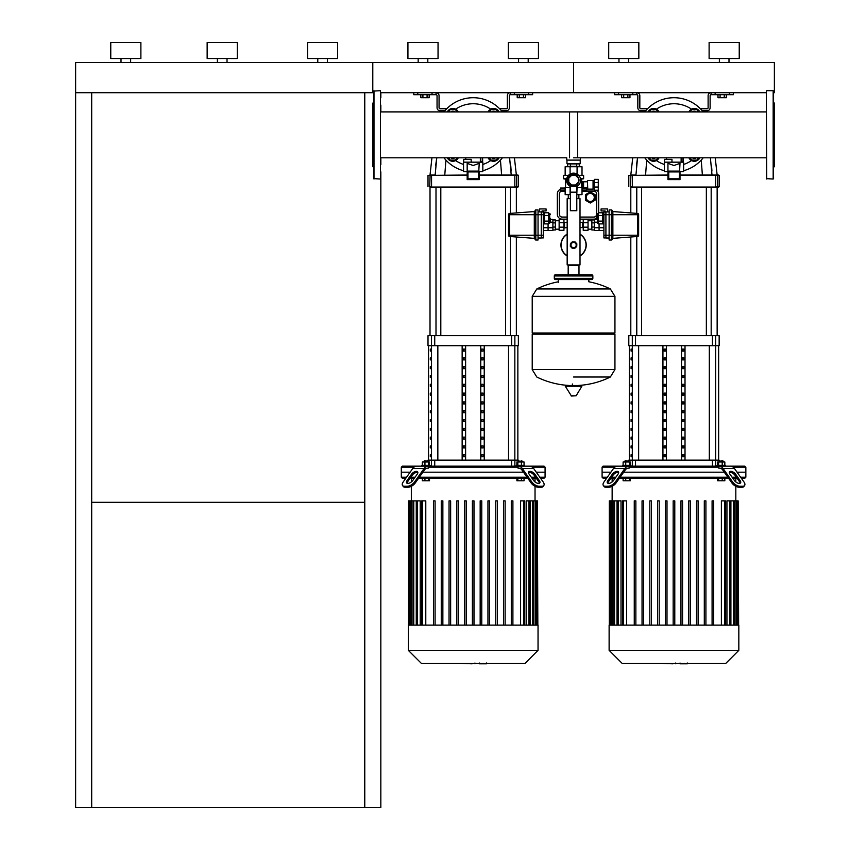 <?xml version="1.0" encoding="UTF-8"?>
<svg xmlns="http://www.w3.org/2000/svg" width="850" height="850" viewBox="0 0 850 850"><rect width="100%" height="100%" fill="white"/><g stroke="black" fill="none" stroke-linecap="round" stroke-linejoin="round"><path stroke-width="1.27" d="M724.253 94.701L724.253 97.718L726.336 97.718L726.336 94.701M724.253 97.718L720.077 97.718L720.077 94.701M720.077 97.718L717.995 97.718L717.995 94.701M523.462 94.701L523.462 97.718L525.555 97.718L525.555 94.701M523.462 97.718L519.286 97.718L519.286 94.701M519.286 97.718L517.204 97.718L517.204 94.701M627.874 94.701L627.874 97.718L629.956 97.718L629.956 94.701M627.874 97.718L623.698 97.718L623.698 94.701M623.698 97.718L621.616 97.718L621.616 94.701M427.082 94.701L427.082 97.718L429.176 97.718L429.176 94.701M427.082 97.718L422.918 97.718L422.918 94.701M422.918 97.718L420.824 97.718L420.824 94.701M75.629 92.692L372.799 92.692L372.799 62.581L75.629 62.581L75.629 807.5L91.694 807.5L91.694 92.692M364.767 92.692L364.767 807.5L380.832 807.5L380.832 171.87M766.339 97.856L766.339 92.692L573.58 92.692L573.58 62.581L573.58 92.692L380.832 92.692L380.832 97.856M380.832 105.081L380.832 111.913L577.596 111.913L577.596 157.813M580.412 157.813L580.412 160.108L566.759 160.108L566.759 157.813L380.832 157.813L380.832 164.634M91.694 807.5L364.767 807.5M364.767 502.308L91.694 502.308M550.492 218.333L550.492 222.349L550.492 218.333M543.267 212.776L544.064 212.776L544.064 223.901L543.267 223.901M543.267 215.549L544.064 215.549M543.267 221.117L544.064 221.117M548.686 221.117L548.686 223.901L544.468 223.901L544.468 221.117L548.686 221.117L548.686 215.549L544.468 215.549L544.468 212.776L548.686 212.776L548.686 215.549M544.468 221.117L544.468 215.549M535.829 240.019A0.807 0.807 0 0 1 535.033 239.222L535.033 210.704A0.807 0.807 0 0 1 535.829 209.907L535.829 240.019L538.039 240.019L538.039 209.907L535.829 209.907M535.033 210.768A0.807 0.807 0 0 1 534.289 211.565L509.639 213.435L509.639 235.206L508.523 235.206L508.523 214.636A1.201 1.201 0 0 1 509.639 213.435A1.201 1.201 0 0 0 508.523 214.636M535.033 239.158A0.807 0.807 0 0 0 534.289 238.361L509.639 236.491A1.201 1.201 0 0 1 508.523 235.291L508.523 235.206M538.039 211.916L541.259 211.916L541.259 235.206L509.639 235.206L509.639 236.491A1.201 1.201 0 0 1 508.523 235.291M548.08 223.901L548.08 230.531L548.08 223.901M543.267 227.747L552.904 227.747L552.904 219.396L550.492 219.396M543.267 230.531L552.904 230.531L552.904 227.747M542.056 211.99L542.056 210.949L546.072 210.949L546.072 208.941L539.654 208.941L539.654 211.916M541.259 211.99L543.267 211.99L543.267 237.936L541.259 237.936M543.267 235.206L541.259 235.206L541.259 238.011L538.039 238.011M596.668 218.333L596.668 214.317L596.668 218.333M603.904 212.776L603.096 212.776L603.096 223.901L603.904 223.901M603.904 215.549L603.096 215.549M603.904 221.117L603.096 221.117M598.485 221.117L598.485 223.901L602.692 223.901L602.692 221.117L598.485 221.117L598.485 212.776L602.692 212.776L602.692 215.549L598.485 215.549M602.692 221.117L602.692 215.549M611.331 240.019A0.807 0.807 0 0 0 612.138 239.222L612.138 210.704A0.807 0.807 0 0 0 611.331 209.907L611.331 240.019L609.121 240.019L609.121 209.907L611.331 209.907A0.807 0.807 0 0 1 612.138 210.704A0.807 0.807 0 0 0 611.331 209.907M609.121 211.916L605.912 211.916L605.912 214.721L612.871 214.721L612.871 211.565A0.807 0.807 0 0 1 612.138 210.768A0.807 0.807 0 0 0 612.871 211.565L637.521 213.435L637.521 235.206L638.637 235.206L638.637 214.636A1.201 1.201 0 0 0 637.521 213.435A1.201 1.201 0 0 1 638.637 214.636A1.201 1.201 0 0 0 637.521 213.435M612.138 239.158A0.807 0.807 0 0 1 612.871 238.361L637.521 236.491A1.201 1.201 0 0 0 638.637 235.291L638.637 235.206M637.521 236.491A1.201 1.201 0 0 0 638.637 235.291A1.201 1.201 0 0 1 637.521 236.491L637.521 235.206L612.871 235.206L612.871 214.721L638.637 214.721M599.08 223.901L599.08 230.531L599.08 223.901M603.904 227.747L594.267 227.747L594.267 219.396L596.668 219.396M603.904 230.531L594.267 230.531L594.267 227.747M605.104 211.99L605.104 210.949L601.088 210.949L601.088 208.941L607.516 208.941L607.516 211.916M605.912 211.99L603.904 211.99L603.904 237.936L605.912 237.936M603.904 214.721L605.912 214.721L605.912 238.011L609.121 238.011M592.662 201.631L590.251 203.023L585.427 200.239L585.427 197.455A4.824 4.824 0 0 0 590.251 202.268A4.824 4.824 0 0 0 595.064 197.455A4.824 4.824 0 0 0 590.251 192.631A4.824 4.824 0 0 0 585.427 197.455L585.427 194.671L590.251 191.887L595.064 194.671L595.064 200.239L592.662 201.631A4.824 4.824 0 0 1 585.427 197.455A4.824 4.824 0 0 0 590.251 202.268A4.824 4.824 0 0 0 592.662 193.279M560.532 189.295A4.824 4.824 0 0 0 557.324 193.843L557.324 214.317A4.824 4.824 0 0 0 562.137 219.141L567.162 219.141M580.008 219.141L593.863 219.141A4.824 4.824 0 0 0 596.668 218.238M598.676 212.776L598.676 193.843A4.824 4.824 0 0 0 597.051 190.23M594.267 189.04A4.824 4.824 0 0 0 593.863 189.019L593.056 189.019M587.658 189.019L586.638 189.019M565.154 188.052L560.532 188.052L560.532 190.06L565.154 190.06M582.016 190.06L586.638 190.06L586.638 188.052L582.016 188.052M560.532 190.06L560.532 191.633M586.638 191.112L586.638 190.06M567.162 217.048L562.137 217.048A2.731 2.731 0 0 1 559.406 214.317L559.406 193.843A2.731 2.731 0 0 1 562.137 191.112L565.154 191.112M582.016 191.112L593.863 191.112A2.731 2.731 0 0 1 596.594 193.843L596.594 214.317A2.731 2.731 0 0 1 593.863 217.048L580.008 217.048M586.638 191.027L593.863 191.027A2.816 2.816 0 0 1 596.668 193.843L596.668 214.317A2.816 2.816 0 0 1 593.863 217.133L580.008 217.133M567.162 217.133L562.137 217.133A2.816 2.816 0 0 1 559.332 214.317L559.332 193.843A2.816 2.816 0 0 1 560.532 191.537M552.904 222.179L550.492 222.179M552.904 229.978L555.316 229.978L555.316 219.938L552.904 219.938M555.316 227.046L552.904 227.046M555.316 222.881L552.904 222.881M563.943 230.286L563.943 219.64L559.13 219.64L559.13 230.286L563.943 230.286M563.943 227.163L559.13 227.163M563.943 222.753L559.13 222.753M594.267 222.179L596.668 222.179M594.267 229.978L591.855 229.978L591.855 219.938L594.267 219.938M591.855 227.046L594.267 227.046M591.855 222.881L594.267 222.881M583.217 230.286L583.217 219.64L588.041 219.64L588.041 230.286L583.217 230.286M583.217 227.163L588.041 227.163M583.217 222.753L588.041 222.753M580.008 234.143A12.654 12.654 0 0 1 580.008 255.935A12.654 12.654 0 0 0 586.234 245.044M560.936 245.044A12.654 12.654 0 0 0 567.162 255.935A12.654 12.654 0 0 1 567.162 234.143M576.194 245.044A2.614 2.614 0 0 1 572.921 247.562A2.614 2.614 0 0 1 573.58 242.431A2.614 2.614 0 0 1 576.194 245.044M564.549 227.577L564.549 222.349L567.162 222.349L567.162 227.577L563.943 227.97M580.008 222.349L582.622 222.349L582.622 227.577L580.008 227.577L580.008 198.656L576.799 198.656M564.549 222.349L564.145 227.97M583.217 221.946L583.217 227.97M570.371 198.454L567.162 198.656L570.371 198.656M567.162 264.913L580.008 264.913L567.162 264.913L567.162 227.577M580.008 198.656L576.799 198.454M576.852 243.854L576.736 246.511L574.77 248.306L572.114 248.189L570.318 246.234L570.435 243.567L572.39 241.772L575.057 241.889L576.852 243.854M570.371 192.174L570.371 210.704L576.799 210.704L576.799 184.556A5.419 5.419 0 0 0 577.607 176.556A5.419 5.419 0 0 0 569.564 176.556A5.419 5.419 0 0 0 570.371 184.556L570.371 192.174L576.799 192.174M570.371 186.214L576.799 186.214M568.767 182.187L568.767 178.192L571.582 175.366L575.577 175.366L578.404 178.192L578.404 182.187L575.577 185.002L571.582 185.002L568.767 182.187M581.474 187.414L581.612 181.794L582.622 181.794L582.622 187.818L582.016 187.818M593.056 181.39L594.267 181.39M593.056 188.222L594.267 188.222M587.754 180.487L593.056 180.487L593.056 189.125L587.754 189.125L587.435 180.806L587.754 189.125M587.435 187.818L583.578 187.818L583.578 181.794L587.435 181.794M583.578 187.818L583.578 181.794M582.622 182.591L583.461 182.399M582.622 187.011L583.259 187.011L583.259 182.591M570.371 186.437A7.023 7.023 0 0 1 573.58 173.156A7.023 7.023 0 0 1 576.799 186.437M580.529 179.137L583.621 178.776L583.621 175.366L578.701 175.366M565.154 175.366L565.154 166.738L582.016 166.738L582.016 175.366M577.076 166.738L577.076 174.091M570.084 166.738L570.084 174.091M565.548 187.414L565.548 179.137L563.539 178.776L563.539 175.366L568.469 175.366M580.465 178.776L583.621 178.776M563.539 178.776L566.695 178.776M565.548 179.137L566.631 179.137M577.076 194.639L582.016 194.639L582.016 187.414L577.076 187.414L576.799 194.639M570.371 187.414L565.154 187.414L565.154 194.639L570.371 194.639M570.084 187.414L570.084 194.639M568.363 184.886L568.958 184.354A6.226 6.226 0 0 1 569.181 175.78A6.226 6.226 0 0 1 577.745 175.557L578.287 174.962M598.283 182.559L598.283 179.382L594.267 179.382L594.267 182.559L598.283 182.559L598.283 190.23L594.267 190.23L594.267 182.559M594.267 187.053L598.283 187.053M578.563 166.334L567.556 166.334L567.556 163.923L579.615 163.923L579.615 166.334L578.563 166.334M570.573 163.923L570.573 166.334M576.597 163.923L576.597 166.334M580.21 160.108L580.21 163.519L566.961 163.519L566.961 160.108M614.943 296.342L532.217 296.342L614.943 296.438L532.217 296.438L532.217 332.987L614.943 332.987L614.943 296.342L610.353 288.957L536.807 288.957L610.353 288.957A83.13 83.13 0 0 0 588.838 281.796L588.838 279.576M558.322 282.391L558.322 279.576M613.742 332.987L614.943 334.188L614.943 369.527L532.217 369.527L614.943 369.527L610.353 377.017L573.58 377.017M614.943 334.188L532.217 334.188L532.217 369.633L614.943 369.633M572.379 383.987L572.379 385.496M565.739 385.496L565.303 386.251L571.455 396.036L576.141 395.792L581.857 386.251L581.432 385.496L565.739 385.496M532.217 334.188L533.428 332.987M578.988 274.752L578.988 265.519L568.183 265.519L568.183 274.752M556.718 275.963A1.201 1.201 0 0 0 555.507 274.752A1.201 1.201 0 0 0 554.306 275.963L592.854 275.963A1.201 1.201 0 0 0 591.653 274.752L555.507 274.752M590.452 275.963A1.201 1.201 0 0 1 591.653 274.752M592.854 278.375L554.306 278.375A1.201 1.201 0 0 0 555.507 279.576L591.653 279.576A1.201 1.201 0 0 0 592.854 278.375L592.854 275.963M217.387 62.581L217.387 58.565M227.024 62.581L227.024 58.565M207.145 58.565L207.145 42.5L237.267 42.5L237.267 58.565L207.145 58.565M317.783 62.581L317.783 58.565M327.42 62.581L327.42 58.565M307.541 58.565L307.541 42.5L337.663 42.5L337.663 58.565L307.541 58.565M121.008 62.581L121.008 58.565M130.645 62.581L130.645 58.565M110.766 58.565L110.766 42.5L140.887 42.5L140.887 58.565L110.766 58.565M766.339 91.088L766.742 179.031L766.339 91.088M766.339 171.87L766.339 178.638L773.171 179.031L773.171 90.684L773.564 178.638M773.564 117.417L773.564 105.081M773.564 167.386L774.371 166.589L774.371 103.137L773.564 102.329M773.564 152.309L773.564 145.074L773.564 152.309M773.564 101.469L773.564 92.692L774.371 92.692L774.371 62.581L372.799 62.581L372.799 92.692L373.596 92.692M773.564 165.697L773.564 164.634M766.339 105.081L766.339 111.913L569.564 111.913L569.564 157.813M573.58 157.813L766.339 157.813L766.339 164.634M380.428 179.031L380.428 90.684L380.428 179.031L373.596 178.638L373.596 91.088L380.428 90.684M373.596 167.386L372.799 166.589L372.799 103.137L373.596 102.329M655.531 111.913A3.209 3.209 0 0 0 651.653 111.913M652.428 111.913A2.816 2.816 0 0 1 654.744 111.913M649.506 111.913L650.803 109.65L656.37 109.65L657.677 111.913M648.136 111.913A6.024 6.024 0 0 1 659.037 111.913M696.309 111.913A3.209 3.209 0 0 0 692.421 111.913M693.207 111.913A2.816 2.816 0 0 1 695.523 111.913M690.274 111.913L691.581 109.65L697.149 109.65L698.456 111.913M688.914 111.913A6.024 6.024 0 0 1 699.816 111.913M659.037 157.813A6.024 6.024 0 0 1 648.136 157.813M651.653 157.813A3.209 3.209 0 0 0 655.531 157.813M654.744 157.813A2.816 2.816 0 0 1 652.428 157.813M657.677 157.813L656.37 160.066L650.803 160.066L649.506 157.813M699.816 157.813A6.024 6.024 0 0 1 688.914 157.813M692.421 157.813A3.209 3.209 0 0 0 696.309 157.813M695.523 157.813A2.816 2.816 0 0 1 693.207 157.813M698.456 157.813L697.149 160.066L691.581 160.066L690.274 157.813M703.184 111.913A37.145 37.145 0 0 0 644.768 111.913A37.145 37.145 0 0 1 673.976 97.718M644.768 157.813A37.145 37.145 0 0 0 664.339 170.733A37.145 37.145 0 0 1 644.768 157.813M683.612 170.733A37.145 37.145 0 0 0 703.184 157.813M668.759 171.923L667.951 171.116L667.951 163.381L673.976 165.495L680 163.381L679.192 178.829L668.759 178.829L668.759 171.923L679.192 171.923M680 171.403L683.612 171.403L683.612 162.169L664.339 162.169L664.339 171.403L667.951 171.604L664.541 171.604M667.951 179.637L680 179.637L680 171.116L667.951 171.116L667.951 179.637L668.759 178.829M680 179.637L679.192 178.829M680 171.604L683.411 171.604L680 171.604M671.968 162.169L671.968 159.354L664.456 159.354L664.456 162.169M683.411 161.766L683.411 157.813M681.126 157.813L681.126 161.766L683.007 161.766L683.007 157.813M454.739 111.913A3.209 3.209 0 0 0 450.861 111.913M451.637 111.913A2.816 2.816 0 0 1 453.964 111.913M448.715 111.913L450.022 109.65L455.579 109.65L456.886 111.913M447.344 111.913A6.024 6.024 0 0 1 458.256 111.913M495.518 111.913A3.209 3.209 0 0 0 491.64 111.913M492.416 111.913A2.816 2.816 0 0 1 494.732 111.913M489.494 111.913L490.801 109.65L496.358 109.65L497.664 111.913M488.123 111.913A6.024 6.024 0 0 1 499.035 111.913M458.256 157.813A6.024 6.024 0 0 1 447.344 157.813M450.861 157.813A3.209 3.209 0 0 0 454.739 157.813M453.964 157.813A2.816 2.816 0 0 1 451.637 157.813M456.886 157.813L455.579 160.066L450.022 160.066L448.715 157.813M499.035 157.813A6.024 6.024 0 0 1 488.123 157.813M491.64 157.813A3.209 3.209 0 0 0 495.518 157.813M494.732 157.813A2.816 2.816 0 0 1 492.416 157.813M497.664 157.813L496.358 160.066L490.801 160.066L489.494 157.813M502.392 157.813A37.145 37.145 0 0 1 482.832 170.733A37.145 37.145 0 0 0 502.392 157.813M502.392 111.913A37.145 37.145 0 0 0 443.976 111.913A37.145 37.145 0 0 1 473.184 97.718M443.976 157.813A37.145 37.145 0 0 0 463.547 170.733A37.145 37.145 0 0 1 443.976 157.813M467.967 171.923L467.171 171.116L467.171 163.381L473.184 165.495L479.209 163.381L478.401 178.829L467.967 178.829L467.967 171.923L478.401 171.923M479.209 171.403L482.832 171.403L482.832 162.169L463.547 162.169L463.547 171.403L467.171 171.604L463.749 171.604M467.171 179.637L479.209 179.637L479.209 171.116L467.171 171.116L467.171 179.637L467.967 178.829M479.209 179.637L478.401 178.829M479.209 171.604L482.63 171.604L479.209 171.604M471.176 162.169L471.176 159.354L463.675 159.354L463.675 162.169M482.63 161.766L482.63 157.813M480.346 157.813L480.346 161.766L482.226 161.766L482.226 157.813M687.097 663.818L680.521 663.818M679.543 663.329L675.814 663.329M672.881 663.329L675.346 663.329M672.881 663.818L660.673 663.329M486.306 663.818L479.729 663.818M478.763 663.329L475.022 663.329M472.101 663.329L474.555 663.329M472.101 663.818L459.882 663.329M733.189 467.171L745.854 467.171L745.854 472.186L737.046 472.186L745.854 472.186L745.854 477.201L744.855 478.21L741.306 478.21M628.872 466.161L617.514 466.161A8.032 5.684 90 0 0 613.498 468.509L624.856 468.509A8.032 5.684 -90 0 1 628.872 466.161L719.079 466.161A8.032 5.684 90 0 1 723.095 468.509L732.615 481.982L731.903 482.981L722.681 469.933A6.024 4.261 -90 0 0 719.663 468.169L718.803 468.169L718.803 467.171L629.149 467.171L629.149 468.169L628.288 468.169A6.024 4.261 90 0 0 625.281 469.933L616.048 482.981L615.336 481.982A6.024 3.007 144.7 0 1 608.069 486.243L608.781 487.241A6.024 3.007 -35.3 0 0 616.048 482.981M614.773 467.171L602.097 467.171L602.097 472.186L610.906 472.186L602.097 472.186L602.097 477.201L603.096 478.21L606.645 478.21M724.264 472.186L623.688 472.186L724.264 472.186M629.861 466.161L629.149 467.171M624.856 468.509L615.336 481.982M613.498 468.509L603.978 481.982A6.024 3.007 144.7 0 0 603.319 485.456L604.031 486.466A6.024 3.007 -35.3 0 0 605.933 487.241L605.232 486.243A6.024 3.007 144.7 0 1 603.319 485.456L604.031 486.466M618.641 472.483A4.016 2.008 -35.3 0 0 613.031 475.192L608.536 481.567A4.016 2.008 -35.3 0 0 607.899 483.267M607.824 480.558L612.329 474.194A4.016 2.008 144.7 0 1 615.644 471.676A4.016 2.008 144.7 0 1 618.449 471.877A4.016 2.008 144.7 0 1 618.003 474.194L613.498 480.558A4.016 2.008 144.7 0 1 610.183 483.087A4.016 2.008 144.7 0 1 607.389 482.874A4.016 2.008 144.7 0 1 607.824 480.558L608.536 481.567M605.232 486.243L608.069 486.243M608.781 487.241L605.933 487.241M602.097 467.171L603.096 466.161L622.476 466.161L622.476 465.354L630.912 465.354L630.912 466.161M723.095 468.509L734.453 468.509A8.032 5.684 -90 0 0 730.437 466.161L719.079 466.161M718.271 466.161L744.855 466.161L745.854 467.171M718.803 467.171L718.091 466.161M734.453 468.509L743.973 481.982A6.024 3.007 -144.7 0 1 744.632 485.456A6.024 3.007 -144.7 0 1 742.73 486.243L742.018 487.241A6.024 3.007 35.3 0 0 743.92 486.466L744.632 485.456M734.453 480.558L729.948 474.194A4.016 2.008 -144.7 0 1 729.513 471.877A4.016 2.008 -144.7 0 1 732.307 471.676A4.016 2.008 -144.7 0 1 735.622 474.194L740.127 480.558A4.016 2.008 -144.7 0 1 740.573 482.874A4.016 2.008 -144.7 0 1 737.768 483.087A4.016 2.008 -144.7 0 1 734.453 480.558M740.053 483.267A4.016 2.008 35.3 0 0 739.415 481.567L734.921 475.192A4.016 2.008 35.3 0 0 729.311 472.483M731.903 482.981A6.024 3.007 35.3 0 0 739.181 487.241L739.883 486.243A6.024 3.007 -144.7 0 1 732.615 481.982M739.883 486.243L742.73 486.243M742.018 487.241L739.181 487.241M625.09 460.785L628.702 461.178L625.09 460.785L624.686 461.986M629.319 465.354L629.319 461.986L623.114 461.986L623.114 465.354M625.738 465.354L625.738 461.986M630.286 465.354L630.286 461.986L629.319 461.986M630.286 478.21L630.286 480.781L623.114 480.781L623.114 478.21M625.738 478.21L625.738 480.781M629.319 478.21L629.319 480.781M609.121 625.101L609.121 650.367L622.094 663.329L725.857 663.329L738.831 650.367L738.831 625.101L609.121 625.101M612.138 478.21L612.138 481.971M612.138 486.296L612.138 500.862M735.824 478.21L735.824 481.971M735.824 486.296L735.824 500.862M745.854 477.201L740.594 477.201M736.334 477.201L732.073 477.201M727.823 477.201L620.139 477.201M615.878 477.201L611.617 477.201M607.357 477.201L602.097 477.201M610.906 478.21L615.166 478.21M619.427 478.21L728.524 478.21M732.785 478.21L737.046 478.21M614.55 625.101L614.55 500.862L617.047 500.862L617.047 625.101M618.226 625.101L618.226 500.862L621.021 500.862L621.021 625.101M623.358 625.101L623.358 500.862L626.577 500.862L626.577 625.101M682.561 500.862L682.561 625.101L682.561 500.862L680.956 500.862L680.956 625.101M705.914 500.862L705.914 625.101L705.914 500.862L704.299 500.862L704.299 625.101M721.384 625.101L721.384 500.862L725.401 500.862L725.401 625.101M726.941 625.101L726.941 500.862L730.522 500.862L730.522 625.101M730.904 625.101L730.904 500.862L738.151 500.862L738.151 625.101M673.168 625.101L673.168 500.862L674.783 500.862L674.783 625.101M634.259 625.101L634.259 500.862L635.864 500.862L635.864 625.101M642.048 625.101L642.048 500.862L643.652 500.862L643.652 625.101M649.825 625.101L649.825 500.862L651.429 500.862L651.429 625.101M657.613 625.101L657.613 500.862L659.218 500.862L659.218 625.101M665.391 625.101L665.391 500.862L666.995 500.862L666.995 625.101M688.734 625.101L688.734 500.862L690.349 500.862L690.349 625.101M696.522 625.101L696.522 500.862L698.126 500.862L698.126 625.101M712.088 625.101L712.088 500.862L713.692 500.862L713.692 625.101M738.629 625.101L738.151 500.862M614.55 500.862L609.322 500.862L609.322 625.101M623.358 500.862L622.551 500.862L622.551 625.101M618.226 500.862L617.429 500.862L617.429 625.101M609.121 650.367L738.831 650.367M725.475 465.354L725.475 466.161L725.475 465.354L717.039 465.354L717.039 466.161M719.833 461.178L723.265 461.178L723.265 461.986L722.861 460.785L719.833 461.178M724.838 465.354L724.838 461.986L717.676 461.986L717.676 465.354M722.213 465.354L722.213 461.986M718.633 465.354L718.633 461.986M717.676 478.21L717.676 480.781L724.838 480.781L724.838 478.21M718.633 478.21L718.633 480.781M722.213 478.21L722.213 480.781M532.398 467.171L545.073 467.171L545.073 472.186L536.254 472.186L545.073 472.186L545.073 477.201L544.064 478.21L540.515 478.21M428.092 466.161L416.734 466.161A8.032 5.684 90 0 0 412.717 468.509L424.076 468.509A8.032 5.684 -90 0 1 428.092 466.161L518.288 466.161A8.032 5.684 90 0 1 522.304 468.509L531.824 481.982L531.122 482.981L521.889 469.933A6.024 4.261 -90 0 0 518.883 468.169L518.022 468.169L518.022 467.171L428.358 467.171L428.358 468.169L427.497 468.169A6.024 4.261 90 0 0 424.49 469.933L415.257 482.981L414.545 481.982A6.024 3.007 144.7 0 1 407.277 486.243L407.989 487.241A6.024 3.007 -35.3 0 0 415.257 482.981M413.982 467.171L401.306 467.171L401.306 472.186L410.114 472.186L401.306 472.186L401.306 477.201L402.316 478.21L405.864 478.21M523.483 472.186L422.896 472.186L523.483 472.186M429.069 466.161L428.358 467.171M424.076 468.509L414.545 481.982M412.717 468.509L403.187 481.982A6.024 3.007 144.7 0 0 402.528 485.456L403.24 486.466A6.024 3.007 -35.3 0 0 405.152 487.241L404.441 486.243A6.024 3.007 144.7 0 1 402.528 485.456L403.24 486.466M417.849 472.483A4.016 2.008 -35.3 0 0 412.25 475.192L407.745 481.567A4.016 2.008 -35.3 0 0 407.108 483.267M407.033 480.558L411.538 474.194A4.016 2.008 144.7 0 1 414.853 471.676A4.016 2.008 144.7 0 1 417.658 471.877A4.016 2.008 144.7 0 1 417.223 474.194L412.717 480.558A4.016 2.008 144.7 0 1 409.392 483.087A4.016 2.008 144.7 0 1 406.598 482.874A4.016 2.008 144.7 0 1 407.033 480.558L407.745 481.567M404.441 486.243L407.277 486.243M407.989 487.241L405.152 487.241M401.306 467.171L402.316 466.161L417.711 466.161M522.304 468.509L533.662 468.509A8.032 5.684 -90 0 0 529.646 466.161L518.288 466.161M528.668 466.161L544.064 466.161L545.073 467.171M518.022 467.171L517.31 466.161M533.662 468.509L543.182 481.982A6.024 3.007 -144.7 0 1 543.841 485.456A6.024 3.007 -144.7 0 1 541.939 486.243L541.227 487.241A6.024 3.007 35.3 0 0 543.139 486.466L543.841 485.456L543.139 486.466M533.662 480.558L529.157 474.194A4.016 2.008 -144.7 0 1 528.721 471.877A4.016 2.008 -144.7 0 1 531.526 471.676A4.016 2.008 -144.7 0 1 534.841 474.194L539.346 480.558A4.016 2.008 -144.7 0 1 539.782 482.874A4.016 2.008 -144.7 0 1 536.977 483.087A4.016 2.008 -144.7 0 1 533.662 480.558M539.272 483.267A4.016 2.008 35.3 0 0 538.634 481.567L534.129 475.192A4.016 2.008 35.3 0 0 528.519 472.483M531.122 482.981A6.024 3.007 35.3 0 0 538.39 487.241L539.102 486.243A6.024 3.007 -144.7 0 1 531.824 481.982M539.102 486.243L541.939 486.243M541.227 487.241L538.39 487.241M430.132 466.161L430.132 465.354L421.696 465.354L421.696 466.161L428.889 466.161M424.299 460.785L427.922 461.178L424.299 460.785L423.906 461.986M428.538 465.354L428.538 461.986L422.322 461.986L422.322 465.354M424.947 465.354L424.947 461.986M429.494 465.354L429.494 461.986L428.538 461.986M429.494 478.21L429.494 480.781L422.322 480.781L422.322 478.21M424.947 478.21L424.947 480.781M428.538 478.21L428.538 480.781M408.329 625.101L408.329 650.367L421.303 663.329L525.077 663.329L538.039 650.367L538.039 625.101L408.329 625.101M411.347 478.21L411.347 481.971M411.347 486.296L411.347 500.862M535.033 478.21L535.033 481.971M535.033 486.296L535.033 500.862M545.073 477.201L539.814 477.201M535.553 477.201L531.293 477.201M527.032 477.201L419.348 477.201M415.087 477.201L410.826 477.201M406.566 477.201L401.306 477.201M410.114 478.21L414.375 478.21M418.636 478.21L527.744 478.21M532.004 478.21L536.254 478.21M413.759 625.101L413.759 500.862L416.256 500.862L416.256 625.101M417.446 625.101L417.446 500.862L420.229 500.862L420.229 625.101M422.567 625.101L422.567 500.862L425.786 500.862L425.786 625.101M511.296 625.101L511.296 500.862L511.296 625.101M520.593 625.101L520.593 500.862L524.62 500.862L524.62 625.101M526.15 625.101L526.15 500.862L529.741 500.862L529.741 625.101M530.124 625.101L530.124 500.862L537.37 500.862L537.37 625.101M472.388 625.101L472.388 500.862L473.992 500.862L473.992 625.101M433.468 625.101L433.468 500.862L435.083 500.862L435.083 625.101M441.256 625.101L441.256 500.862L442.861 500.862L442.861 625.101M449.034 625.101L449.034 500.862L450.649 500.862L450.649 625.101M456.822 625.101L456.822 500.862L458.426 500.862L458.426 625.101M464.599 625.101L464.599 500.862L466.214 500.862L466.214 625.101M480.165 625.101L480.165 500.862L481.769 500.862L481.769 625.101M487.953 625.101L487.953 500.862L489.558 500.862L489.558 625.101M495.731 625.101L495.731 500.862L497.335 500.862L497.335 625.101M503.519 625.101L503.519 500.862L505.123 500.862L505.123 625.101M537.837 625.101L537.37 500.862M512.901 625.101L512.901 500.862L511.296 500.862M413.759 500.862L408.531 500.862L408.531 625.101M422.567 500.862L421.759 500.862L421.759 625.101M417.446 500.862L416.638 500.862L416.638 625.101M408.329 650.367L538.039 650.367M524.684 466.161L524.684 465.354L516.247 465.354L516.247 466.161M519.053 461.178L522.474 461.178L519.053 461.178M521.602 460.785L522.474 461.986M524.046 465.354L524.046 461.986L516.885 461.986L516.885 465.354M521.433 465.354L521.433 461.986M517.841 465.354L517.841 461.986M516.885 478.21L516.885 480.781L524.046 480.781L524.046 478.21M517.841 478.21L517.841 480.781M521.433 478.21L521.433 480.781M631.082 430.334L631.656 430.334L631.656 428.326L631.082 428.326L631.082 430.334L631.656 430.334M631.082 428.326L631.656 428.326M631.082 439.131L631.656 439.131L631.656 437.123L631.082 437.123L631.082 439.131L631.656 439.131M631.082 437.123L631.656 437.123M631.082 368.698L631.656 368.698L631.656 366.69L631.082 366.69L631.082 368.698L631.656 368.698M631.082 366.69L631.656 366.69M631.082 386.314L631.656 386.314L631.656 384.306L631.082 384.306L631.082 386.314L631.656 386.314M631.082 384.306L631.656 384.306M631.082 447.939L631.656 447.939L631.656 445.931L631.082 445.931L631.082 447.939L631.656 447.939M631.082 445.931L631.656 445.931M631.082 421.526L631.656 421.526L631.656 419.517L631.082 419.517L631.082 421.526L631.656 421.526M631.082 419.517L631.656 419.517M631.082 412.717L631.656 412.717L631.656 410.709L631.082 410.709L631.082 412.717L631.656 412.717M631.082 410.709L631.656 410.709M631.082 377.506L631.656 377.506L631.656 375.498L631.082 375.498L631.082 377.506L631.656 377.506M631.082 375.498L631.656 375.498M631.656 395.112L631.656 393.104L631.082 393.104L631.082 395.112L631.656 395.112L631.082 395.112M631.082 393.104L631.656 393.104M631.082 359.901L631.656 359.901L631.656 357.892L631.082 357.892L631.082 359.901L631.656 359.901M631.082 357.892L631.656 357.892M631.656 403.92L631.656 401.912L631.082 401.912L631.082 403.92L631.656 403.92L631.082 403.92M631.082 401.912L631.656 401.912M631.082 351.092L631.656 351.092L631.656 349.084L631.082 349.084L631.082 351.092L631.656 351.092M631.082 349.084L631.656 349.084M631.082 456.737L631.656 456.737L631.656 454.729L631.082 454.729L631.082 456.737L631.656 456.737M631.082 454.729L631.656 454.729M430.291 430.334L430.876 430.334L430.876 428.326L430.291 428.326L430.291 430.334L430.876 430.334M430.291 428.326L430.876 428.326M430.291 439.131L430.876 439.131L430.876 437.123L430.291 437.123L430.291 439.131L430.876 439.131M430.291 437.123L430.876 437.123M430.291 368.698L430.876 368.698L430.876 366.69L430.291 366.69L430.291 368.698L430.876 368.698M430.291 366.69L430.876 366.69M430.291 386.314L430.876 386.314L430.876 384.306L430.291 384.306L430.291 386.314L430.876 386.314M430.291 384.306L430.876 384.306M430.291 447.939L430.876 447.939L430.876 445.931L430.291 445.931L430.291 447.939L430.876 447.939M430.291 445.931L430.876 445.931M430.291 421.526L430.876 421.526L430.876 419.517L430.291 419.517L430.291 421.526L430.876 421.526M430.291 419.517L430.876 419.517M430.291 412.717L430.876 412.717L430.876 410.709L430.291 410.709L430.291 412.717L430.876 412.717M430.291 410.709L430.876 410.709M430.291 377.506L430.876 377.506L430.876 375.498L430.291 375.498L430.291 377.506L430.876 377.506M430.291 375.498L430.876 375.498M430.876 395.112L430.876 393.104L430.291 393.104L430.291 395.112L430.876 395.112L430.291 395.112M430.291 393.104L430.876 393.104M430.291 359.901L430.876 359.901L430.876 357.892L430.291 357.892L430.291 359.901L430.876 359.901M430.291 357.892L430.876 357.892M430.876 403.92L430.876 401.912L430.291 401.912L430.291 403.92L430.876 403.92L430.291 403.92M430.291 401.912L430.876 401.912M430.291 351.092L430.876 351.092L430.876 349.084L430.291 349.084L430.291 351.092L430.876 351.092M430.291 349.084L430.876 349.084M430.291 456.737L430.876 456.737L430.876 454.729L430.291 454.729L430.291 456.737L430.876 456.737M430.291 454.729L430.876 454.729M665.826 366.69L665.826 368.698L664.094 368.698L664.094 366.69L665.826 366.69L664.094 366.69M665.826 368.698L664.094 368.698M683.857 401.912L682.125 401.912L683.857 401.912L683.857 403.92L682.125 403.92L682.125 401.912M683.857 403.92L682.125 403.92M683.857 454.729L682.125 454.729L683.857 454.729L683.857 456.737L682.125 456.737L682.125 454.729M683.857 456.737L682.125 456.737M665.826 401.912L665.826 403.92L664.094 403.92L664.094 401.912L665.826 401.912L664.094 401.912M665.826 403.92L664.094 403.92M683.857 445.931L682.125 445.931L683.857 445.931L683.857 447.939L682.125 447.939L682.125 445.931M683.857 447.939L682.125 447.939M665.826 454.729L665.826 456.737L664.094 456.737L664.094 454.729L665.826 454.729L664.094 454.729M665.826 456.737L664.094 456.737M683.857 437.123L682.125 437.123L683.857 437.123L683.857 439.131L682.125 439.131L682.125 437.123M683.857 439.131L682.125 439.131M665.826 445.931L665.826 447.939L664.094 447.939L664.094 445.931L665.826 445.931L664.094 445.931M665.826 447.939L664.094 447.939M683.857 428.326L682.125 428.326L683.857 428.326L683.857 430.334L682.125 430.334L682.125 428.326M683.857 430.334L682.125 430.334M665.826 437.123L665.826 439.131L664.094 439.131L664.094 437.123L665.826 437.123L664.094 437.123M665.826 439.131L664.094 439.131M683.857 419.517L682.125 419.517L683.857 419.517L683.857 421.526L682.125 421.526L682.125 419.517M683.857 421.526L682.125 421.526M665.826 428.326L665.826 430.334L664.094 430.334L664.094 428.326L665.826 428.326L664.094 428.326M665.826 430.334L664.094 430.334M683.857 410.709L682.125 410.709L683.857 410.709L683.857 412.717L682.125 412.717L682.125 410.709M683.857 412.717L682.125 412.717M665.826 419.517L665.826 421.526L664.094 421.526L664.094 419.517L665.826 419.517L664.094 419.517M665.826 421.526L664.094 421.526M683.857 357.892L682.125 357.892L683.857 357.892L683.857 359.901L682.125 359.901L682.125 357.892M683.857 359.901L682.125 359.901M665.826 410.709L665.826 412.717L664.094 412.717L664.094 410.709L665.826 410.709L664.094 410.709M665.826 412.717L664.094 412.717M683.857 393.104L682.125 393.104L683.857 393.104L683.857 395.112L682.125 395.112L682.125 393.104M683.857 395.112L682.125 395.112M665.826 357.892L665.826 359.901L664.094 359.901L664.094 357.892L665.826 357.892L664.094 357.892M665.826 359.901L664.094 359.901M683.857 384.306L682.125 384.306L683.857 384.306L683.857 386.314L682.125 386.314L682.125 384.306M683.857 386.314L682.125 386.314M665.826 393.104L665.826 395.112L664.094 395.112L664.094 393.104L665.826 393.104L664.094 393.104M665.826 395.112L664.094 395.112M683.857 349.084L682.125 349.084L683.857 349.084L683.857 351.092L682.125 351.092L682.125 349.084M683.857 351.092L682.125 351.092M665.826 384.306L665.826 386.314L664.094 386.314L664.094 384.306L665.826 384.306L664.094 384.306M665.826 386.314L664.094 386.314M683.857 375.498L682.125 375.498L683.857 375.498L683.857 377.506L682.125 377.506L682.125 375.498M683.857 377.506L682.125 377.506M665.826 349.084L665.826 351.092L664.094 351.092L664.094 349.084L665.826 349.084L664.094 349.084M665.826 351.092L664.094 351.092M683.857 366.69L682.125 366.69L683.857 366.69L683.857 368.698L682.125 368.698L682.125 366.69M683.857 368.698L682.125 368.698M665.826 375.498L665.826 377.506L664.094 377.506L664.094 375.498L665.826 375.498L664.094 375.498M665.826 377.506L664.094 377.506M666.411 345.684L666.411 460.137M681.541 345.684L681.541 460.137M685.015 345.684L685.015 460.137M662.936 345.684L662.936 460.137M719.153 461.986L719.153 460.137L628.798 460.137L628.798 461.986M632.304 335.654L632.304 345.684L719.153 345.684L719.153 335.654L628.798 335.654L628.798 345.684L632.304 345.684L632.304 466.161M465.046 366.69L465.046 368.698L463.303 368.698L463.303 366.69L465.046 366.69L463.303 366.69M465.046 368.698L463.303 368.698M483.076 401.912L481.334 401.912L483.076 401.912L483.076 403.92L481.334 403.92L481.334 401.912M483.076 403.92L481.334 403.92M483.076 454.729L481.334 454.729L483.076 454.729L483.076 456.737L481.334 456.737L481.334 454.729M483.076 456.737L481.334 456.737M465.046 401.912L465.046 403.92L463.303 403.92L463.303 401.912L465.046 401.912L463.303 401.912M465.046 403.92L463.303 403.92M483.076 445.931L481.334 445.931L483.076 445.931L483.076 447.939L481.334 447.939L481.334 445.931M483.076 447.939L481.334 447.939M465.046 454.729L465.046 456.737L463.303 456.737L463.303 454.729L465.046 454.729L463.303 454.729M465.046 456.737L463.303 456.737M483.076 437.123L481.334 437.123L483.076 437.123L483.076 439.131L481.334 439.131L481.334 437.123M483.076 439.131L481.334 439.131M465.046 445.931L465.046 447.939L463.303 447.939L463.303 445.931L465.046 445.931L463.303 445.931M465.046 447.939L463.303 447.939M483.076 428.326L481.334 428.326L483.076 428.326L483.076 430.334L481.334 430.334L481.334 428.326M483.076 430.334L481.334 430.334M465.046 437.123L465.046 439.131L463.303 439.131L463.303 437.123L465.046 437.123L463.303 437.123M465.046 439.131L463.303 439.131M483.076 419.517L481.334 419.517L483.076 419.517L483.076 421.526L481.334 421.526L481.334 419.517M483.076 421.526L481.334 421.526M465.046 428.326L465.046 430.334L463.303 430.334L463.303 428.326L465.046 428.326L463.303 428.326M465.046 430.334L463.303 430.334M483.076 410.709L481.334 410.709L483.076 410.709L483.076 412.717L481.334 412.717L481.334 410.709M483.076 412.717L481.334 412.717M465.046 419.517L465.046 421.526L463.303 421.526L463.303 419.517L465.046 419.517L463.303 419.517M465.046 421.526L463.303 421.526M483.076 357.892L481.334 357.892L483.076 357.892L483.076 359.901L481.334 359.901L481.334 357.892M483.076 359.901L481.334 359.901M465.046 410.709L465.046 412.717L463.303 412.717L463.303 410.709L465.046 410.709L463.303 410.709M465.046 412.717L463.303 412.717M483.076 393.104L481.334 393.104L483.076 393.104L483.076 395.112L481.334 395.112L481.334 393.104M483.076 395.112L481.334 395.112M465.046 357.892L465.046 359.901L463.303 359.901L463.303 357.892L465.046 357.892L463.303 357.892M465.046 359.901L463.303 359.901M483.076 384.306L481.334 384.306L483.076 384.306L483.076 386.314L481.334 386.314L481.334 384.306M483.076 386.314L481.334 386.314M465.046 393.104L465.046 395.112L463.303 395.112L463.303 393.104L465.046 393.104L463.303 393.104M465.046 395.112L463.303 395.112M483.076 349.084L481.334 349.084L483.076 349.084L483.076 351.092L481.334 351.092L481.334 349.084M483.076 351.092L481.334 351.092M465.046 384.306L465.046 386.314L463.303 386.314L463.303 384.306L465.046 384.306L463.303 384.306M465.046 386.314L463.303 386.314M483.076 375.498L481.334 375.498L483.076 375.498L483.076 377.506L481.334 377.506L481.334 375.498M483.076 377.506L481.334 377.506M465.046 349.084L465.046 351.092L463.303 351.092L463.303 349.084L465.046 349.084L463.303 349.084M465.046 351.092L463.303 351.092M483.076 366.69L481.334 366.69L483.076 366.69L483.076 368.698L481.334 368.698L481.334 366.69M483.076 368.698L481.334 368.698M465.046 375.498L465.046 377.506L463.303 377.506L463.303 375.498L465.046 375.498L463.303 375.498M465.046 377.506L463.303 377.506M465.619 345.684L465.619 460.137M480.749 345.684L480.749 460.137M484.234 345.684L484.234 460.137M462.145 345.684L462.145 460.137M518.362 461.986L518.362 460.137L428.007 460.137L428.007 461.986M431.513 335.654L431.513 345.684L518.362 345.684L518.362 335.654L428.007 335.654L428.007 345.684L431.513 345.684L431.513 466.161M630.806 335.654L630.806 237.001M630.806 212.925L630.806 187.064M717.145 335.654L717.145 187.064L718.749 187.064L630.902 187.064M706.35 187.064L706.35 335.654M711.174 187.064L711.174 335.654M430.015 335.654L430.015 187.064M516.354 335.654L516.354 237.001M516.354 212.925L516.354 187.064L517.969 187.064L430.121 187.064M505.569 187.064L505.569 335.654M510.382 187.064L510.382 213.371M510.382 236.544L510.382 335.654M718.749 187.064L717.453 186.671L717.453 175.419L718.749 175.015L680 175.015M667.951 175.015L628.798 175.419L667.951 175.419M701.25 160.087L702.376 175.015L712.013 175.015L710.398 157.813M715.222 157.813L717.145 175.015L712.013 175.015M632.729 157.813L630.806 175.015L635.938 175.015L637.553 157.813L636.395 165.814M640.847 111.913L641.251 110.766L640.847 111.913L640.847 111.169L645.373 111.169M702.589 111.169L706.701 110.766L707.104 111.913M711.567 165.846L711.939 171.094M645.575 175.015L646.701 160.087M517.969 187.064L516.662 186.671L516.662 175.419L517.969 175.015L479.209 175.015M467.171 175.015L428.007 175.419L467.171 175.419M500.459 160.087L501.596 175.015L511.233 175.015L509.607 157.813M514.431 157.813L516.354 175.015L511.233 175.015M431.949 157.813L430.015 175.015L435.147 175.015L436.772 157.813M442.064 111.913L442.064 111.169L440.459 110.766L440.056 111.913M501.797 111.169L505.92 110.766L506.324 111.913M510.776 165.846L511.147 171.094M444.784 175.015L445.921 160.087M435.604 165.814L436.762 157.813M632.814 92.692L632.814 94.701L636.831 94.701L636.831 92.692A3.007 3.007 0 0 1 639.838 95.71L639.838 107.759A0.999 0.999 0 0 0 640.847 108.757L647.551 108.757M632.814 94.701L618.556 94.701L618.556 92.692M614.539 94.701L614.539 92.692L614.539 94.701L618.556 94.701M729.396 92.692L729.396 94.701L733.412 94.701L733.412 92.692M729.396 94.701L715.137 94.701L715.137 92.692M700.4 108.757L707.104 108.757A0.999 0.999 0 0 0 708.114 107.759L708.114 95.71A3.007 3.007 0 0 1 711.121 92.692L711.121 94.701L715.137 94.701M645.702 110.766L640.847 110.766A3.007 3.007 0 0 1 637.829 107.759L637.829 95.71A0.999 0.999 0 0 0 636.831 94.701M702.249 110.766L707.104 110.766A3.007 3.007 0 0 0 710.122 107.759L710.122 95.71A0.999 0.999 0 0 1 711.121 94.701M432.023 92.692L432.023 94.701L436.039 94.701L436.039 92.692A3.007 3.007 0 0 1 439.057 95.71L439.057 107.759A0.999 0.999 0 0 0 440.056 108.757L446.76 108.757M432.023 94.701L417.775 94.701L417.775 92.692M413.759 92.692L413.759 94.701L417.775 94.701M528.604 92.692L528.604 94.701L532.621 94.701L532.621 92.692M528.604 94.701L514.346 94.701L514.346 92.692M499.619 108.757L506.324 108.757A0.999 0.999 0 0 0 507.322 107.759L507.322 95.71A3.007 3.007 0 0 1 510.329 92.692L510.329 94.701L514.346 94.701M444.922 110.766L440.056 110.766A3.007 3.007 0 0 1 437.049 107.759L437.049 95.71A0.999 0.999 0 0 0 436.039 94.701M501.457 110.766L506.324 110.766A3.007 3.007 0 0 0 509.331 107.759L509.331 95.71A0.999 0.999 0 0 1 510.329 94.701M618.959 62.581L618.959 58.565M628.596 62.581L628.596 58.565M608.717 58.565L608.717 42.5L638.839 42.5L638.839 58.565L608.717 58.565M719.355 62.581L719.355 58.565M728.992 62.581L728.992 58.565M709.112 58.565L709.112 42.5L739.234 42.5L739.234 58.565L709.112 58.565M418.168 62.581L418.168 58.565M427.816 62.581L427.816 58.565M407.936 58.565L407.936 42.5L438.047 42.5L438.047 58.565L407.936 58.565M518.564 62.581L518.564 58.565M528.201 62.581L528.201 58.565M508.332 58.565L508.332 42.5L538.443 42.5L538.443 58.565L508.332 58.565M548.686 223.157L549.684 223.157L549.684 213.52L548.686 213.52M534.289 238.361L534.289 214.721L543.267 214.721M508.523 214.721L534.289 214.721L534.289 211.565M598.485 223.157L597.476 223.157L597.476 213.52L596.668 214.317M612.871 238.361L612.871 235.206L603.904 235.206M586.234 197.455A4.016 4.016 0 0 1 590.251 193.439A4.016 4.016 0 0 1 594.267 197.455A4.016 4.016 0 0 1 590.251 201.471A4.016 4.016 0 0 1 586.234 197.455M567.162 255.701A12.453 12.453 0 0 1 567.162 234.377M580.008 234.377A12.453 12.453 0 0 1 580.008 255.701M571.03 395.792L576.141 395.792M565.303 386.251L581.857 386.251M374 179.031L374 90.684M691.528 109.161A31.121 31.121 0 0 0 656.423 109.161M656.423 160.565A31.121 31.121 0 0 0 664.339 164.454M683.612 164.454A31.121 31.121 0 0 0 691.528 160.565M667.951 171.403L664.339 171.403M490.737 109.161A31.121 31.121 0 0 0 455.642 109.161M455.642 160.565A31.121 31.121 0 0 0 463.547 164.454M482.832 164.454A31.121 31.121 0 0 0 490.737 160.565M467.171 171.403L463.547 171.403M612.329 474.194L613.031 475.192M740.127 480.558L739.415 481.567M735.622 474.194L734.921 475.192M724.604 625.101L724.604 500.862M729.725 625.101L729.725 500.862M733.401 625.101L733.401 500.862M735.898 625.101L735.898 500.862M737.354 625.101L737.354 500.862M612.053 625.101L612.053 500.862M610.597 625.101L610.597 500.862M411.538 474.194L412.25 475.192M539.346 480.558L538.634 481.567M534.841 474.194L534.129 475.192M523.812 625.101L523.812 500.862M528.934 625.101L528.934 500.862M532.621 625.101L532.621 500.862M535.117 625.101L535.117 500.862M536.562 625.101L536.562 500.862M411.262 625.101L411.262 500.862M409.817 625.101L409.817 500.862M638.637 345.684L638.637 460.137M709.314 460.137L709.314 345.684M715.657 335.654L715.657 466.161M437.846 345.684L437.846 460.137M508.534 460.137L508.534 345.684M514.845 345.684L514.845 460.137M635.524 466.161L635.524 460.137M712.428 460.137L712.428 466.161M635.524 345.684L635.524 335.654M712.428 335.654L712.428 345.684M434.733 466.161L434.733 460.137M511.636 460.137L511.636 466.161M434.733 345.684L434.733 335.654M511.636 335.654L511.636 345.684M514.866 466.161L514.866 460.137M514.866 345.684L514.866 335.654M680 175.419L715.615 175.419L715.615 186.671L717.049 187.064M632.379 187.064L715.583 187.064M632.336 175.419L632.336 186.671L630.509 186.671L630.902 175.015M715.583 175.015L717.453 175.419M705.096 110.766L705.096 111.913M642.855 111.913L642.855 110.766M479.209 175.419L514.824 175.419L514.824 186.671L516.258 187.064M431.587 187.064L514.792 187.064M431.556 175.419L431.556 186.671L429.717 186.671L430.121 175.015M514.792 175.015L516.662 175.419M504.316 110.766L504.316 111.913M442.064 110.766L444.582 111.169M549.684 223.157L550.492 222.349M549.684 213.52L550.492 214.317M598.485 213.52L597.476 213.52M597.476 223.157L596.668 222.349M555.316 220.745L559.13 220.745M559.13 229.181L555.316 229.181M588.041 229.181L591.855 229.181M588.041 220.745L591.855 220.745M580.008 264.913L580.008 227.577M578.882 198.454L578.882 194.639M568.278 198.454L568.278 194.639M567.162 222.349L567.162 198.656M581.612 181.794L581.612 179.137M532.217 369.633L536.807 377.017A83.13 83.13 0 0 0 569.5 385.496M577.671 385.496A83.13 83.13 0 0 0 610.353 377.017M532.217 296.342L536.807 288.957A83.13 83.13 0 0 1 558.322 281.796M554.306 278.375L554.306 275.963M773.171 90.684L766.742 90.684M666.549 159.354L666.549 157.813M465.757 159.354L465.757 157.813M687.278 663L687.278 663.818M680.032 663L680.032 663.818M675.761 663L675.761 663.818M486.487 663L486.487 663.818M479.241 663L479.241 663.818M474.969 663L474.969 663.818M719.249 461.178L719.249 461.986L719.653 460.785M628.299 460.785L628.702 461.986M734.209 500.862L734.209 625.101M736.706 500.862L736.706 625.101M613.742 625.101L613.742 500.862M611.246 625.101L611.246 500.862M609.801 625.101L609.801 500.862M518.457 461.178L518.457 461.986L518.861 460.785M427.518 460.785L427.922 461.986M533.418 500.862L533.418 625.101M535.914 500.862L535.914 625.101M412.962 625.101L412.962 500.862M410.465 625.101L410.465 500.862M409.009 625.101L409.009 500.862M629.298 345.684L629.298 460.137M718.654 345.684L718.654 460.137M428.517 345.684L428.517 460.137M517.862 345.684L517.862 460.137M641.601 335.654L641.601 187.064M636.778 335.654L636.778 236.544M636.778 213.371L636.778 187.064M440.81 335.654L440.81 187.064M435.997 335.654L435.997 187.064M719.153 186.671L719.153 175.419M628.798 186.671L628.798 175.419M518.362 186.671L518.362 175.419M428.007 186.671L428.007 175.419"/></g></svg>
